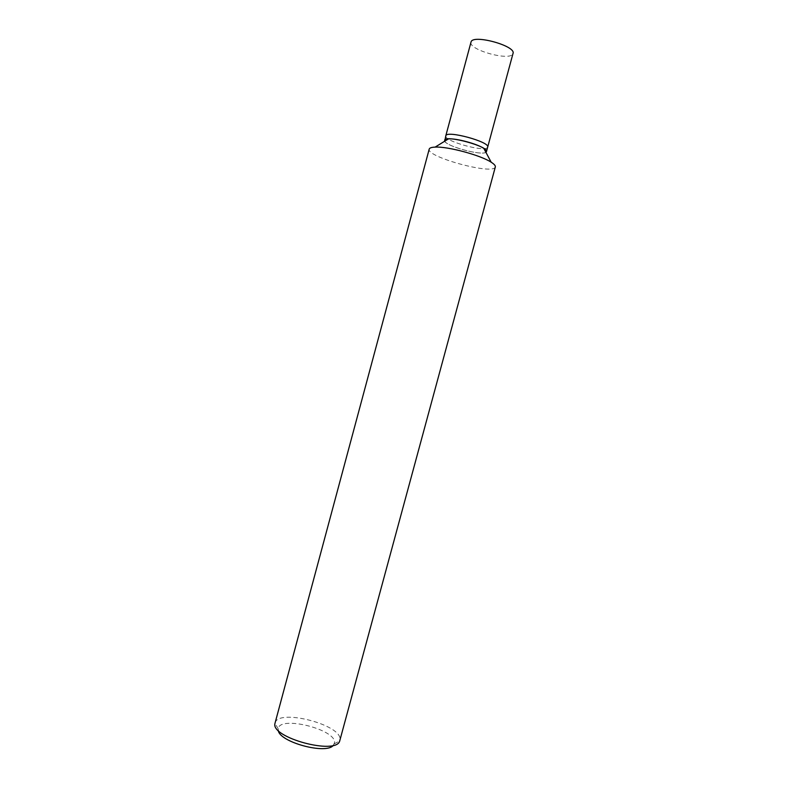 <?xml version="1.0" encoding="UTF-8"?>
<svg xmlns="http://www.w3.org/2000/svg" width="788" height="788" viewBox="0 0 788 788"><rect width="100%" height="100%" fill="white"/><g stroke="black" fill="none" stroke-linecap="round" stroke-linejoin="round"><path stroke-width="0.59" stroke-dasharray="3.94 2.96" d="M275.12 722.832C278.41 708.353 341.992 724.773 340.002 739.558L339.855 740.493M333.373 745.29L334.536 742.72C336.476 729.57 279.927 715.307 278.223 728.555L278.262 730.417M495.327 166.948L495.091 167.42C491.052 174.67 426.525 156.861 429.184 149.208M444.59 140.284L444.629 140.166C441.635 145.12 483.999 156.97 486.344 151.857M445.762 135.96C444.146 141.249 485.27 152.527 487.545 147.415L487.673 147.139M444.747 141.19C446.835 146.548 481.379 155.876 485.881 152.281M470.958 42.316C468.712 49.949 509.944 61.326 512.85 53.889L513.018 53.476M445.791 135.832C443.477 141.022 485.221 152.586 487.545 147.415M334.279 743.872L339.736 740.868M278.184 728.733L274.982 723.394"/><path stroke-width="1.18" d="M429.184 149.208L429.243 149.011C429.677 147.878 431.637 147.248 435.134 147.11C447.712 146.322 480.739 155.236 491.21 162.239C494.253 164.17 495.622 165.746 495.327 166.948L339.736 740.868C336.584 755.475 270.363 737.607 274.982 723.394L275.12 722.832M485.881 152.281L486.344 151.857C486.866 151.001 486.019 149.858 483.802 148.4C477.104 143.83 456.587 138.294 448.5 138.875L444.629 140.166C445.594 134.649 489.141 146.529 486.472 151.582L487.673 147.139C490.382 141.978 446.816 130.079 445.831 135.723L445.762 135.96M278.262 730.417C279.346 742.148 326.527 754.884 333.373 745.29M487.545 147.415L487.673 147.139C490.382 141.978 446.816 130.079 445.831 135.723L444.747 141.19M487.673 147.139L513.018 53.476C516.376 45.911 472.682 33.933 471.047 41.971L470.958 42.316M275.071 723.01L429.214 149.109M448.5 138.875L435.134 147.11M483.802 148.4L491.21 162.239M445.791 135.832L470.997 42.138"/></g></svg>
